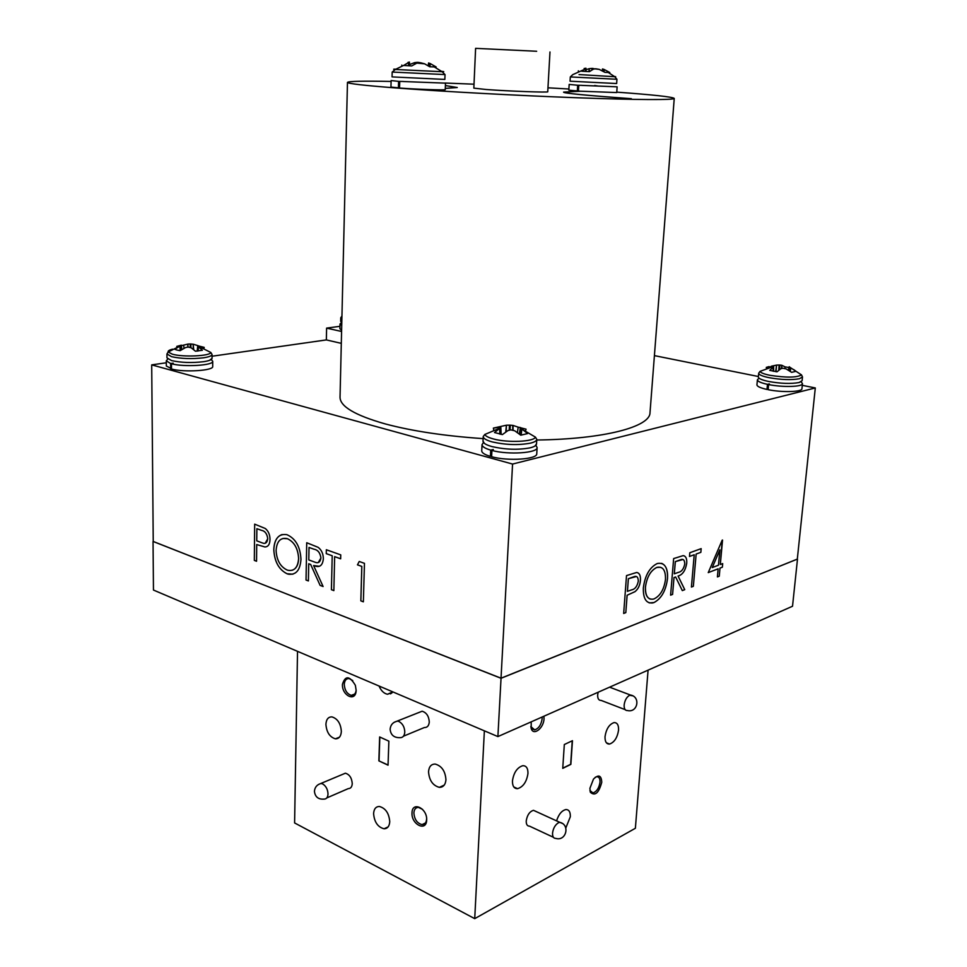 <?xml version="1.0" encoding="UTF-8"?>
<svg xmlns="http://www.w3.org/2000/svg" width="967" height="967" viewBox="0 0 967 967"><rect width="100%" height="100%" fill="white"/><g stroke="black" fill="none" stroke-linecap="round" stroke-linejoin="round"><path stroke-width="1.45" d="M536.661 51.263L475.607 48.35L536.661 51.263M475.607 48.35L473.842 88.142L486.196 89.508C508.279 91.176 549.316 92.675 547.745 91.768L549.981 51.988M326.81 797.92L348.277 788.613C350.695 788.576 352.024 786.908 352.254 783.596C351.77 777.867 349.474 774.41 345.364 773.213L342.584 774.386M403.481 736.189L424.356 727.535C427.281 727.631 428.913 725.782 429.275 722.011C428.889 716.184 426.507 712.594 422.132 711.216L418.493 712.679M412.002 812.872C411.168 824.464 426.471 832.091 426.652 820.04C427.474 808.279 412.075 800.857 412.002 812.872M422.531 809.343L418.469 807.397C415.701 807.469 414.166 809.294 413.876 812.896C414.42 819.436 417.152 823.34 422.071 824.609C424.791 824.525 426.302 822.699 426.616 819.134L426.616 818.553M352.725 680.563L349.196 678.58C346.222 678.435 344.578 680.381 344.264 684.382C344.687 690.305 347.044 693.955 351.299 695.346C354.007 695.503 355.626 693.81 356.146 690.293L355.36 685.313C349.558 675.643 345.243 675.329 342.439 684.346C341.786 695.418 355.312 702.26 356.098 691.139L356.146 690.245M379.052 686.026C381.083 690.752 383.911 693.496 387.513 694.258L392.807 691.876M428.538 771.714C429.179 780.345 432.793 785.555 439.356 787.356C443.273 787.331 445.461 784.805 445.944 779.753C445.316 771.17 441.75 765.949 435.235 764.075C431.222 764.051 428.997 766.601 428.538 771.714M373.588 813.598C374.338 822.095 377.831 827.16 384.08 828.792C387.501 828.659 389.387 826.302 389.749 821.696C389.024 813.235 385.555 808.158 379.354 806.478C375.861 806.563 373.939 808.944 373.588 813.598M325.915 724.307C326.556 732.249 329.711 737.084 335.38 738.812C338.994 738.861 340.988 736.407 341.351 731.439C340.735 723.521 337.604 718.674 331.971 716.898C328.297 716.813 326.278 719.279 325.915 724.307M535.936 811.434L533.482 810.322C529.578 811.555 527.16 815.108 526.229 820.971C526.157 824.416 527.269 826.144 529.541 826.156L553.39 837.277M598.15 692.239L597.666 694.91C597.582 698.67 598.718 700.495 601.099 700.398L625.153 709.645M589.906 788.323L590.366 792.275C595.056 796.373 598.863 793.025 601.764 782.23C601.329 775.256 598.561 774.204 593.484 779.076L589.906 788.323M589.943 790.486L592.928 792.928C596.687 791.683 599.044 788.105 600.011 782.206C600.132 778.556 599.044 776.743 596.748 776.755L595.261 777.25M531.197 721.853L531.221 728.562C533.433 736.213 543.756 728.187 544.022 718.747L543.925 716.221M530.798 726.531L534.691 729.88C538.752 728.489 541.23 724.767 542.136 718.711L542.112 717.018M605.028 736.588C604.883 741.641 606.382 744.131 609.512 744.058C614.323 742.39 617.345 737.736 618.566 730.109C618.723 725.02 617.212 722.518 614.033 722.603C609.234 724.295 606.236 728.961 605.028 736.588M565.804 827.994L570.325 816.764C570.47 811.978 568.995 809.572 565.9 809.548C561.791 810.539 558.684 814.299 556.569 820.862M512.45 780.925C512.389 786.135 514.106 788.721 517.599 788.673C523.22 786.872 526.677 781.807 527.958 773.491C528.042 768.233 526.302 765.634 522.748 765.707C517.152 767.544 513.719 772.621 512.45 780.925M568.886 89.012L547.963 87.816M474.011 84.189L445.255 83.041M391.115 81.446C363.181 80.914 348.628 81.216 347.467 82.376C347.612 83.585 363.689 85.447 395.684 87.937C441.218 91.442 516.583 95.54 576.876 97.752C637.289 99.976 674.458 100.072 674.241 98.404C672.5 96.893 653.341 94.802 616.777 92.143M347.467 82.376L340.033 397.183C340.009 406.418 355.022 415.314 385.096 423.872C411.954 431.064 444.639 435.984 483.125 438.631M694.221 554.744L689.483 556.472L689.809 552.737L701.172 548.64L700.845 552.338L696.155 554.043L693.351 586.304L691.417 587.054L694.221 554.744L689.483 556.46M643.345 587.888C644.965 575.631 649.498 567.556 656.98 563.664L657.62 563.459C664.595 562.359 667.895 567.424 667.508 578.641C665.912 590.632 661.416 598.597 654.03 602.538L652.918 602.9C646.27 603.759 643.079 598.754 643.345 587.888M166.312 362.782L151.698 364.873L512.57 464.051L501.027 678.193L797.304 559.144L815.302 387.948L802.296 385.337M512.57 464.051L815.302 387.948M623.667 613.465L626.519 575.595L636.624 572.488C639.453 572.899 640.722 575.534 640.42 580.381C639.949 585.434 638.123 589.193 634.968 591.683L627.136 595.237L625.818 612.619L623.667 613.465L625.818 612.619M670.602 595.164L673.648 558.575L683.089 555.65C685.808 555.952 687.017 558.503 686.727 563.278C685.482 570.53 682.593 574.785 678.085 576.042L684.745 589.652L682.315 590.607L675.631 576.973L673.999 577.589L672.597 594.391L670.602 595.164M708.255 572.609L722.192 540.166L720.318 564.498L722.7 563.604L722.361 567.194L719.992 568.112L719.255 576.211L717.405 576.924L718.143 568.814L708.255 572.609L718.143 568.814M758.382 376.514L654.417 355.626M332.189 555.759L326.254 553.632L326.338 549.74L340.747 554.877L340.65 558.805L334.642 556.641L333.857 590.607L331.415 589.677L332.213 555.759L326.254 553.632M273.806 549.607C274.543 538.498 278.859 533.518 286.752 534.666L287.392 534.884C295.842 538.885 300.362 547.068 300.967 559.434C300.157 570.288 295.926 575.196 288.287 574.168L287.03 573.757C278.834 569.623 274.435 561.573 273.806 549.607L273.83 549.607C274.12 541.411 276.876 536.383 282.098 534.533M151.698 364.873L153.233 541.52L501.027 678.193M254.333 560.401L254.672 524.15L265.272 528.49C268.391 531.04 269.962 534.715 270.011 539.526C269.841 544.385 268.137 546.863 264.873 546.959L256.714 544.554L256.557 561.247L254.333 560.401L254.684 524.162M308.4 580.925L306.055 580.031L306.72 542.729L318.107 547.322C321.54 549.933 323.28 553.777 323.341 558.866C322.64 565.284 319.847 567.665 314.952 566.009L313.61 565.562L323.099 586.522L320.113 585.386L310.661 564.474L308.715 563.761L308.4 580.937L306.031 580.043L306.732 542.741M363.362 601.8L360.848 600.845L361.827 566.396L357.476 564.837L359.228 561.476L364.462 563.35L363.362 601.812L360.836 600.858L361.803 566.408L357.464 564.849L359.24 561.489M339.961 326.314L326.604 328.115L326.35 339.913L212.051 356.231M445.279 88.42L457.27 87.514L445.4 85.567L456.98 87.501L445.279 88.396M579.922 91.224L563.58 92.107C562.83 93.158 585.361 95.358 631.185 98.694L631.366 98.694C585.603 95.358 563.108 93.17 563.87 92.119L580.164 91.249M648.083 670.143L635.379 828.272L474.724 918.65L294.597 822.941L297.522 651.335M378.871 760.872L388.045 765.175L388.867 741.157L379.644 736.963L378.871 760.872L388.057 765.018M484.37 730.834L474.724 918.65M562.746 768.354L570.856 764.389L572.464 740.698L564.317 744.53L562.746 768.354M326.604 328.115L341.581 331.476M536.745 440.009C604.254 439.187 650.175 426.798 650.005 412.716L674.241 98.404M326.35 339.913L341.303 343.358M153.233 541.472L501.039 678.29L797.316 559.107M153.04 541.52L153.463 590.051L497.896 736.588L792.529 606.236L797.485 559.156M501.039 678.29L497.896 736.588M562.758 768.161L570.663 764.305L572.246 740.795M379.826 737.047L379.052 760.799M264.898 546.959L256.714 544.554M256.557 561.223L254.357 560.389M265.248 543.224L267.762 538.704C267.097 533.76 264.994 530.968 261.465 530.327L256.871 528.695L256.751 540.831L262.275 542.898C265.381 544.191 267.206 542.801 267.738 538.716C267.073 533.772 264.97 530.98 261.441 530.339L256.871 528.695M292.892 574.193L287.03 573.757C278.859 569.611 274.447 561.561 273.83 549.607M292.046 570.312C296.168 568.947 298.368 565.03 298.634 558.563C298.041 548.603 294.331 541.991 287.477 538.728L282.956 538.45M298.61 558.563C298.029 548.615 294.306 542.003 287.453 538.728L286.885 538.546C280.382 537.471 276.78 541.435 276.091 550.441C276.659 560.159 280.297 566.674 286.994 569.962L287.924 570.276C294.319 571.4 297.884 567.496 298.61 558.563L298.61 558.563M319.291 566.287L313.61 565.562M323.087 586.498L320.113 585.386L310.673 564.462L308.715 563.761M318.288 562.528L320.935 557.971C320.186 552.822 317.889 549.909 314.045 549.232L309.029 547.443L308.787 559.929L315.109 562.238C318.373 563.531 320.307 562.105 320.911 557.971C320.162 552.822 317.865 549.921 314.033 549.232L309.029 547.443M326.278 553.62L326.363 549.752M340.65 558.793L334.642 556.641M333.857 590.595L331.415 589.677L332.213 555.759M637.471 572.633C639.731 573.576 640.71 576.163 640.396 580.381L640.42 580.381C639.924 585.422 638.099 589.193 634.944 591.671L627.136 595.237M627.112 595.225L625.794 612.619M636.443 576.501L628.357 578.701L627.402 591.345L631.62 589.87C635.005 589.241 637.229 586.353 638.305 581.179C638.208 577.057 636.721 575.583 633.844 576.755L628.381 578.713L627.426 591.357M661.633 563.35C666.058 565.236 668.016 570.337 667.496 578.641L667.508 578.641M667.496 578.641C665.888 590.619 661.392 598.585 654.006 602.538L654.03 602.538M654.006 602.538L649.195 602.9M660.534 567.266L656.75 567.448C650.598 570.542 646.826 577.094 645.424 587.078C645.098 593.678 646.705 597.679 650.247 599.081M665.489 579.402C665.707 570.409 662.975 566.372 657.306 567.278L656.774 567.448C650.622 570.554 646.85 577.106 645.448 587.09C645.279 595.865 647.914 599.866 653.354 599.093L654.248 598.803C660.364 595.72 664.111 589.254 665.489 579.402M683.911 555.759C686.074 556.617 687.005 559.119 686.703 563.278L686.727 563.278M686.703 563.278C685.458 570.53 682.569 574.785 678.06 576.042L678.085 576.042M678.06 576.042L684.745 589.652M684.721 589.652L682.315 590.583M672.597 594.391L673.975 577.577L675.631 576.973M672.573 594.379L670.602 595.152M682.992 559.506L675.317 561.609L674.289 573.83L678.387 572.367C681.554 571.811 683.681 569.019 684.769 564.003C684.66 560.002 683.258 558.588 680.526 559.76L675.341 561.622L674.313 573.83M701.148 548.652L700.845 552.338L696.155 554.043M696.143 554.031L693.351 586.304L691.417 587.042M722.542 540.045L720.318 564.498M722.675 563.604L722.361 567.194L719.968 568.1L719.255 576.211M719.23 576.199L717.405 576.912M719.847 549.848L712.244 567.556L718.469 565.212L719.871 549.86L712.268 567.556M176.973 347.226L176.78 346.391L181.361 345.171L181.796 349.558L181.385 345.207L180.128 345.993L180.442 350.453M172.597 349.172C169.249 349.994 167.775 350.936 168.149 352.012L172.464 354.224C183.246 357.343 210.298 356.074 210.842 352.484L197.715 345.896L197.208 351.081M180.213 350.61L179.886 346.126L174.737 349.268L176.925 350.042L180.116 350.67L185.531 347.576L188.142 347.068L191.188 347.782L195.467 351.214L202.405 350.259L198.477 346.79L198.138 350.985M187.731 347.129L187.9 344.095L181.433 345.654M187.9 344.095L188.009 347.093M190.173 347.443L190.209 343.986L188.178 344.059M190.209 343.986L190.922 344.01L190.886 347.649M193.376 349.365L193.158 344.24L190.922 344.01M193.158 344.24L193.714 349.643M198.175 345.727L193.497 344.288M197.171 351.081L197.8 345.763L204.194 347.371L203.952 348.301M197.957 351.009L197.969 346.198M183.96 348.325L183.718 345.461M212.716 361.283C213.84 365.417 183.996 367.279 171.461 363.761L171.497 369.019C184.008 372.573 213.828 370.663 212.704 366.469L212.716 361.283L211.495 359.797M167.521 359.349L166.3 360.824L166.336 366.034L171.497 368.669M166.3 360.824L170.639 363.544L170.663 368.79M170.639 363.544L173.226 363.169M802.465 383.657C802.84 386.885 782.581 387.465 768.608 384.576L768.112 389.677C782.073 392.602 802.308 391.998 801.945 388.722L802.465 383.657L801.401 382.134M758.744 378.472L757.415 379.777L756.931 384.818C757.016 386.413 760.364 387.96 766.988 389.447L768.161 389.169M757.415 379.777C757.487 381.349 760.848 382.884 767.484 384.346L766.988 389.447M767.484 384.346L769.345 383.911M537.12 447.528C537.906 453.052 508.473 455.034 491.925 450.453L491.611 456.726C508.134 461.368 537.543 459.325 536.758 453.728L537.12 447.528L535.936 445.388M483.44 442.596L482.037 444.602L481.735 450.803C481.771 452.822 484.66 454.683 490.402 456.388L491.647 456.086M482.037 444.602C482.074 446.597 484.963 448.434 490.716 450.126L490.402 456.388M490.716 450.126L493.303 449.51M784.866 368.548L785.119 366.904L781.856 365.296L781.759 368.475M788.963 367.52L785.119 366.904M766.444 368.197L766.311 367.375L773.467 366.408M769.055 366.59L766.311 367.375M758.696 373.202L758.333 376.961C758.442 378.532 761.887 380.043 768.668 381.482C780.84 383.633 790.958 383.984 799.032 382.545L802.102 380.72L802.489 376.937L799.419 378.75C791.344 380.164 781.215 379.801 769.043 377.674C762.25 376.248 758.805 374.761 758.696 373.202L760.05 371.376C760.654 372.754 763.93 374.06 769.853 375.281C786.111 377.795 796.663 377.674 801.51 374.906L790.825 367.883L790.257 371.34M773.104 371.183L773.141 367.255L769.72 370.373L777.021 371.812L780.804 368.741L782.944 368.234L786.183 368.935L791.61 372.331L796.022 371.304L793.629 369.527M773.141 367.255L773.225 371.207M773.624 371.28L773.274 367.122M775.703 371.63L776.537 365.115L771.291 366.215M776.537 365.115L776.03 371.679M778.749 370.264L779.136 365.018L776.876 365.079M779.136 365.018L779.813 365.043L779.475 369.684M781.517 368.524L781.614 365.248L779.813 365.043M789.483 366.771L788.625 370.276M790.015 371.171L790.571 367.738L789.277 366.977M517.405 432.515L518.191 427.172L513.066 425.432L513.078 430.267M520.669 427.619L518.191 427.172M493.726 429.868L493.375 428.103L500.713 427.088L499.891 428.26L500.048 434.147M505.753 431.959L506.406 425.214L493.375 428.103M483.234 436.492L483.004 441.121C483.065 443.116 486.063 444.941 492.022 446.597C505.536 449.655 518.264 450.054 530.218 447.818C534.268 446.79 536.371 445.509 536.516 443.962L536.794 439.332C536.637 440.867 534.533 442.137 530.484 443.14C518.517 445.352 505.789 444.953 492.263 441.919C486.292 440.275 483.282 438.462 483.234 436.492L484.83 434.449C485.519 436.081 488.347 437.58 493.315 438.921C507.59 442.971 534.062 441.786 535.416 437.12L521.866 429.155L521.116 435.126M499.83 434.098L499.673 428.429L494.5 432.527L502.405 434.582L507.965 430.569L510.842 429.88L514.722 430.786L520.754 435.174L527.559 433.591L523.014 429.892M506.406 425.214L506.164 431.681M509.198 430.218L509.428 425.154L506.793 425.19M509.428 425.154L510.274 425.178L510.056 430.037M512.74 430.17L512.728 425.383L510.274 425.178M519.339 433.978L520.343 427.728L526.06 429.167L525.552 430.931M520.282 427.789L519.46 434.086M520.826 435.162L521.612 428.961L520.403 427.934M341.967 315.351L341.943 316.124M341.23 322.809L340.009 323.993L339.9 328.72L341.617 330.267M340.009 323.993L341.726 325.516M401.994 66.022L401.788 65.091M395.829 69.153C393.085 69.128 392.916 69.237 395.322 69.479L442.112 71.715C444.518 71.715 444.361 71.594 441.629 71.353M408.594 65.756L408.461 62.577L403.65 65.454L411.724 65.937L416.837 63.109L420.548 62.734L424.573 63.81L429.759 66.771L436.129 66.953L430.267 63.604L429.94 66.783M408.461 62.577L408.799 65.768M409.404 62.093L409.67 65.829L409.404 62.093L408.654 62.48M409.452 62.069L408.026 62.372M414.372 64.257L414.492 62.674L409.585 64.547M414.492 62.674L414.77 64.052M417.49 62.964L417.514 62.335L414.879 62.589M417.514 62.335L418.324 63.133M419.968 62.686L418.348 62.384M421.926 63.411L421.056 63.314M428.248 65.768L428.707 63L428.345 65.829M429.674 66.711L430.001 63.484L428.707 63M435.899 67.738L436.129 66.953M399.746 81.47L399.528 88.045C415.568 89.278 446.379 90.342 445.231 89.629L445.497 83.138L403.577 81.542M398.404 87.961L398.609 81.385L391.139 80.551L390.934 87.054L399.54 87.973M398.609 81.385L403.408 81.482M578.774 85.338L578.423 91.128L616.741 92.554L617.127 86.825L581.965 85.398M577.323 91.043L577.674 85.253L569.164 84.419L568.826 90.149L578.423 91.067M577.674 85.253L581.844 85.35M578.471 71.594L578.326 70.833M579.04 74.568L614.77 76.719C616.402 76.719 616.293 76.635 614.456 76.466M585.422 71.437L585.373 68.657L581.687 71.207L589.399 71.655L593.448 69.116L595.745 68.778L599.202 69.382L604.991 72.38L609.802 72.513L604.266 69.539L603.988 71.739M585.373 68.657L585.567 71.437M586.014 71.461L585.506 68.572M586.026 71.473L585.942 68.21L584.116 68.524M588.951 71.631L589.229 68.681L585.978 69.721M589.229 68.681L589.302 71.655M591.901 69.902L591.973 68.403L589.592 68.621M591.973 68.403L592.698 68.427L592.65 69.503M594.645 68.899L592.698 68.427M598.38 86.099L594.681 85.507M602.465 68.971L602.368 70.809M603.734 71.582L604 69.443L602.646 69.008M609.585 73.19L609.802 72.513M398.972 721.491C402.659 723.606 404.593 727.136 404.786 732.104C404.448 735.923 402.816 737.785 399.891 737.676C393.944 737.785 390.68 734.944 390.112 729.166C390.62 724.718 393.11 722.023 397.594 721.092L398.972 721.491M394.198 722.289L422.132 711.216M322.7 783.947C326.012 786.05 327.789 789.423 328.018 794.052C327.801 797.4 326.471 799.08 324.066 799.105C318.312 799.54 315.097 796.929 314.432 791.296C314.819 787.186 317.031 784.575 321.092 783.475L322.7 783.947M318.457 784.479L345.364 773.213M533.482 810.322L559.796 822.337C570.385 824.646 566.154 841.568 555.795 838.401C553.535 838.413 552.459 836.673 552.544 833.179C553.16 828.417 555.094 824.96 558.334 822.82L559.796 822.337L562.141 823.328M609.573 687.174L630.436 695.019C640.831 696.651 637.724 713.017 627.498 710.552C625.153 710.66 624.029 708.823 624.138 705.016C624.791 700.326 626.604 697.086 629.577 695.285L632.744 695.817M166.94 353.97L171.558 356.678C181.107 358.757 191.768 359.132 203.517 357.802C209.053 356.956 211.894 355.844 212.051 354.454L212.051 358.334C211.894 359.736 209.053 360.86 203.517 361.706C191.768 363.06 181.119 362.685 171.57 360.594L166.965 357.863L166.94 353.97L168.149 352.012L179.028 346.537M181.699 349.619L181.264 345.304M788.456 370.168L789.096 366.868L788.443 370.168M501.087 434.352L500.761 427.293M519.376 434.014L520.319 427.861M341.955 315.967L340.759 317.792L341.883 318.989M340.759 317.792L340.674 321.322L341.798 322.531M392.191 72.054L445.038 74.58L444.844 79.415L392.046 76.901L392.191 72.054L395.322 69.479L403.771 65.345M570.312 76.937L616.946 79.27L616.656 83.537L570.059 81.204L570.312 76.937L572.79 74.628L583.174 69.975M425.383 823.026L422.071 824.609M356.146 690.293L356.098 691.139M354.659 694.088L351.299 695.346M392.421 692.384L387.513 694.258M444.228 785.119L439.356 787.356M388.105 826.906L384.08 828.792M339.453 737.192L335.38 738.812M590.088 790.933L590.366 792.275M590.656 791.937L592.928 792.928M531.004 727.244L531.221 728.562M531.729 728.647L534.691 729.88M606.406 742.801L609.512 744.058M513.803 786.969L517.599 788.673M391.901 692.916L390.45 693.871M209.537 360.328L212.051 358.334M212.051 354.454L210.842 352.484M773.636 371.28L773.648 366.396L760.05 371.376M799.322 382.473L802.102 380.72M802.489 376.937L801.51 374.906M500.024 428.091L484.83 434.449M483.004 441.121L484.346 443.333M534.956 446.017L536.516 443.962M536.794 439.332L535.416 437.12M501.148 434.364L500.821 427.196M424.573 63.81L416.837 63.109M445.038 74.58L442.112 71.715L434.256 66.916M428.212 65.756L428.574 62.964M599.286 69.419L595.043 68.85M616.946 79.27L614.77 76.719L608.267 72.489"/></g></svg>
